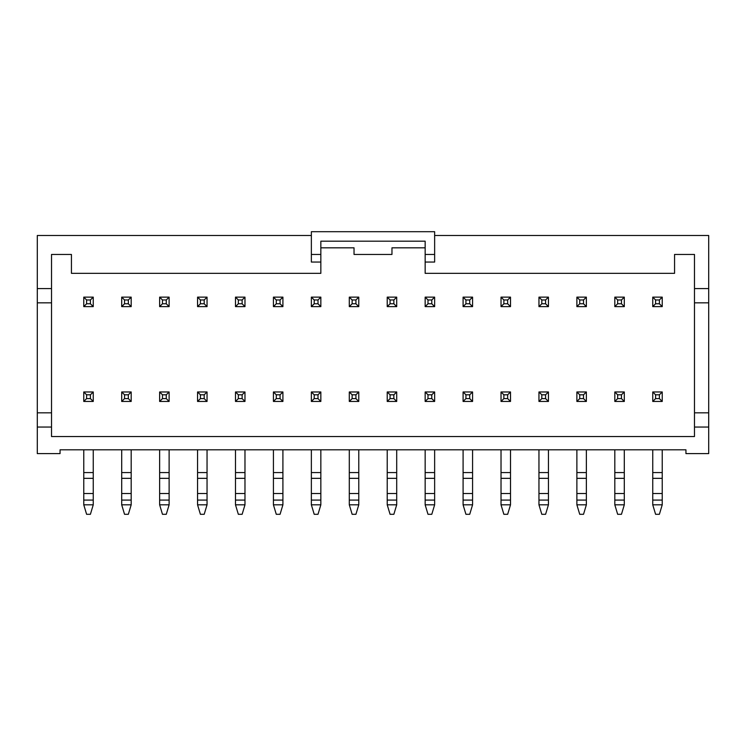 <?xml version="1.0" encoding="UTF-8"?>
<svg xmlns="http://www.w3.org/2000/svg" width="746" height="746" viewBox="0 0 746 746"><rect width="100%" height="100%" fill="white"/><g stroke="black" fill="none" stroke-linecap="round" stroke-linejoin="round"><path stroke-width="1.12" d="M652.75 504.818L662.234 504.818L659.389 514.302L655.594 514.302L652.75 504.818L652.75 500.072L662.234 500.072L662.234 449.81M662.234 504.818L662.234 500.072M659.389 398.606L659.389 394.811L655.594 394.811L655.594 398.606L659.389 398.606L662.234 401.451L652.75 401.451L655.594 398.606M652.75 401.451L652.75 391.967L662.234 391.967L659.389 394.811M652.75 391.967L655.594 394.811M662.234 391.967L662.234 401.451M652.75 500.072L652.75 449.81M652.75 472.572L662.234 472.572M652.75 478.345L662.234 478.345M652.75 493.516L662.234 493.516M614.816 504.818L624.299 504.818L621.455 514.302L617.66 514.302L614.816 504.818L614.816 500.072L624.299 500.072L624.299 449.81M624.299 504.818L624.299 500.072M621.455 398.606L621.455 394.811L617.66 394.811L617.66 398.606L621.455 398.606L624.299 401.451L614.816 401.451L617.66 398.606M614.816 401.451L614.816 391.967L624.299 391.967L621.455 394.811M614.816 391.967L617.66 394.811M624.299 391.967L624.299 401.451M614.816 500.072L614.816 449.81M614.816 472.572L624.299 472.572M614.816 478.345L624.299 478.345M614.816 493.516L624.299 493.516M576.882 504.818L586.365 504.818L583.521 514.302L579.726 514.302L576.882 504.818L576.882 500.072L586.365 500.072L586.365 449.81M586.365 504.818L586.365 500.072M583.521 398.606L583.521 394.811L579.726 394.811L579.726 398.606L583.521 398.606L586.365 401.451L576.882 401.451L579.726 398.606M576.882 401.451L576.882 391.967L586.365 391.967L583.521 394.811M576.882 391.967L579.726 394.811M586.365 391.967L586.365 401.451M576.882 500.072L576.882 449.81M576.882 472.572L586.365 472.572M576.882 478.345L586.365 478.345M576.882 493.516L586.365 493.516M538.957 504.818L548.441 504.818L545.587 514.302L541.801 514.302L538.957 504.818L538.957 500.072L548.441 500.072L548.441 449.81M548.441 504.818L548.441 500.072M545.587 398.606L545.587 394.811L541.801 394.811L541.801 398.606L545.587 398.606L548.441 401.451L538.957 401.451L541.801 398.606M538.957 401.451L538.957 391.967L548.441 391.967L545.587 394.811M538.957 391.967L541.801 394.811M548.441 391.967L548.441 401.451M538.957 500.072L538.957 449.81M538.957 472.572L548.441 472.572M538.957 478.345L548.441 478.345M538.957 493.516L548.441 493.516M501.023 504.818L510.506 504.818L507.662 514.302L503.867 514.302L501.023 504.818L501.023 500.072L510.506 500.072L510.506 449.81M510.506 504.818L510.506 500.072M507.662 398.606L507.662 394.811L503.867 394.811L503.867 398.606L507.662 398.606L510.506 401.451L501.023 401.451L503.867 398.606M501.023 401.451L501.023 391.967L510.506 391.967L507.662 394.811M501.023 391.967L503.867 394.811M510.506 391.967L510.506 401.451M501.023 500.072L501.023 449.81M501.023 472.572L510.506 472.572M501.023 478.345L510.506 478.345M501.023 493.516L510.506 493.516M463.089 504.818L472.572 504.818L469.728 514.302L465.933 514.302L463.089 504.818L463.089 500.072L472.572 500.072L472.572 449.81M472.572 504.818L472.572 500.072M469.728 398.606L469.728 394.811L465.933 394.811L465.933 398.606L469.728 398.606L472.572 401.451L463.089 401.451L465.933 398.606M463.089 401.451L463.089 391.967L472.572 391.967L469.728 394.811M463.089 391.967L465.933 394.811M472.572 391.967L472.572 401.451M463.089 500.072L463.089 449.81M463.089 472.572L472.572 472.572M463.089 478.345L472.572 478.345M463.089 493.516L472.572 493.516M425.155 504.818L434.638 504.818L431.794 514.302L427.999 514.302L425.155 504.818L425.155 500.072L434.638 500.072L434.638 449.81M434.638 504.818L434.638 500.072M431.794 398.606L431.794 394.811L427.999 394.811L427.999 398.606L431.794 398.606L434.638 401.451L425.155 401.451L427.999 398.606M425.155 401.451L425.155 391.967L434.638 391.967L431.794 394.811M425.155 391.967L427.999 394.811M434.638 391.967L434.638 401.451M425.155 500.072L425.155 449.81M425.155 472.572L434.638 472.572M425.155 478.345L434.638 478.345M425.155 493.516L434.638 493.516M387.221 504.818L396.704 504.818L393.86 514.302L390.074 514.302L387.221 504.818L387.221 500.072L396.704 500.072L396.704 449.81M396.704 504.818L396.704 500.072M393.86 398.606L393.86 394.811L390.074 394.811L390.074 398.606L393.86 398.606L396.704 401.451L387.221 401.451L390.074 398.606M387.221 401.451L387.221 391.967L396.704 391.967L393.86 394.811M387.221 391.967L390.074 394.811M396.704 391.967L396.704 401.451M387.221 500.072L387.221 449.81M387.221 472.572L396.704 472.572M387.221 478.345L396.704 478.345M387.221 493.516L396.704 493.516M349.296 504.818L358.779 504.818L355.926 514.302L352.14 514.302L349.296 504.818L349.296 500.072L358.779 500.072L358.779 449.81M358.779 504.818L358.779 500.072M355.926 398.606L355.926 394.811L352.14 394.811L352.14 398.606L355.926 398.606L358.779 401.451L349.296 401.451L352.14 398.606M349.296 401.451L349.296 391.967L358.779 391.967L355.926 394.811M349.296 391.967L352.14 394.811M358.779 391.967L358.779 401.451M349.296 500.072L349.296 449.81M349.296 472.572L358.779 472.572M349.296 478.345L358.779 478.345M349.296 493.516L358.779 493.516M311.362 504.818L320.845 504.818L318.001 514.302L314.206 514.302L311.362 504.818L311.362 500.072L320.845 500.072L320.845 449.81M320.845 504.818L320.845 500.072M318.001 398.606L318.001 394.811L314.206 394.811L314.206 398.606L318.001 398.606L320.845 401.451L311.362 401.451L314.206 398.606M311.362 401.451L311.362 391.967L320.845 391.967L318.001 394.811M311.362 391.967L314.206 394.811M320.845 391.967L320.845 401.451M311.362 500.072L311.362 449.81M311.362 472.572L320.845 472.572M311.362 478.345L320.845 478.345M311.362 493.516L320.845 493.516M273.428 504.818L282.911 504.818L280.067 514.302L276.272 514.302L273.428 504.818L273.428 500.072L282.911 500.072L282.911 449.81M282.911 504.818L282.911 500.072M280.067 398.606L280.067 394.811L276.272 394.811L276.272 398.606L280.067 398.606L282.911 401.451L273.428 401.451L276.272 398.606M273.428 401.451L273.428 391.967L282.911 391.967L280.067 394.811M273.428 391.967L276.272 394.811M282.911 391.967L282.911 401.451M273.428 500.072L273.428 449.81M273.428 472.572L282.911 472.572M273.428 478.345L282.911 478.345M273.428 493.516L282.911 493.516M235.494 504.818L244.977 504.818L242.133 514.302L238.338 514.302L235.494 504.818L235.494 500.072L244.977 500.072L244.977 449.81M244.977 504.818L244.977 500.072M242.133 398.606L242.133 394.811L238.338 394.811L238.338 398.606L242.133 398.606L244.977 401.451L235.494 401.451L238.338 398.606M235.494 401.451L235.494 391.967L244.977 391.967L242.133 394.811M235.494 391.967L238.338 394.811M244.977 391.967L244.977 401.451M235.494 500.072L235.494 449.81M235.494 472.572L244.977 472.572M235.494 478.345L244.977 478.345M235.494 493.516L244.977 493.516M197.559 504.818L207.043 504.818L204.199 514.302L200.413 514.302L197.559 504.818L197.559 500.072L207.043 500.072L207.043 449.81M207.043 504.818L207.043 500.072M204.199 398.606L204.199 394.811L200.413 394.811L200.413 398.606L204.199 398.606L207.043 401.451L197.559 401.451L200.413 398.606M197.559 401.451L197.559 391.967L207.043 391.967L204.199 394.811M197.559 391.967L200.413 394.811M207.043 391.967L207.043 401.451M197.559 500.072L197.559 449.81M197.559 472.572L207.043 472.572M197.559 478.345L207.043 478.345M197.559 493.516L207.043 493.516M159.635 504.818L169.118 504.818L166.274 514.302L162.479 514.302L159.635 504.818L159.635 500.072L169.118 500.072L169.118 449.81M169.118 504.818L169.118 500.072M166.274 398.606L166.274 394.811L162.479 394.811L162.479 398.606L166.274 398.606L169.118 401.451L159.635 401.451L162.479 398.606M159.635 401.451L159.635 391.967L169.118 391.967L166.274 394.811M159.635 391.967L162.479 394.811M169.118 391.967L169.118 401.451M159.635 500.072L159.635 449.81M159.635 472.572L169.118 472.572M159.635 478.345L169.118 478.345M159.635 493.516L169.118 493.516M121.701 504.818L131.184 504.818L128.34 514.302L124.545 514.302L121.701 504.818L121.701 500.072L131.184 500.072L131.184 449.81M131.184 504.818L131.184 500.072M128.34 398.606L128.34 394.811L124.545 394.811L124.545 398.606L128.34 398.606L131.184 401.451L121.701 401.451L124.545 398.606M121.701 401.451L121.701 391.967L131.184 391.967L128.34 394.811M121.701 391.967L124.545 394.811M131.184 391.967L131.184 401.451M121.701 500.072L121.701 449.81M121.701 472.572L131.184 472.572M121.701 478.345L131.184 478.345M121.701 493.516L131.184 493.516M83.766 504.818L93.25 504.818L90.406 514.302L86.611 514.302L83.766 504.818L83.766 500.072L93.25 500.072L93.25 449.81M93.25 504.818L93.25 500.072M90.406 398.606L90.406 394.811L86.611 394.811L86.611 398.606L90.406 398.606L93.25 401.451L83.766 401.451L86.611 398.606M83.766 401.451L83.766 391.967L93.25 391.967L90.406 394.811M83.766 391.967L86.611 394.811M93.25 391.967L93.25 401.451M83.766 500.072L83.766 449.81M83.766 472.572L93.25 472.572M83.766 478.345L93.25 478.345M83.766 493.516L93.25 493.516M662.234 297.132L662.234 306.615L652.75 306.615L652.75 297.132L662.234 297.132L659.389 299.976L655.594 299.976L655.594 303.771L659.389 303.771L659.389 299.976M652.75 297.132L655.594 299.976M662.234 306.615L659.389 303.771M652.75 306.615L655.594 303.771M624.299 297.132L624.299 306.615L614.816 306.615L614.816 297.132L624.299 297.132L621.455 299.976L617.66 299.976L617.66 303.771L621.455 303.771L621.455 299.976M614.816 297.132L617.66 299.976M624.299 306.615L621.455 303.771M614.816 306.615L617.66 303.771M586.365 297.132L586.365 306.615L576.882 306.615L576.882 297.132L586.365 297.132L583.521 299.976L579.726 299.976L579.726 303.771L583.521 303.771L583.521 299.976M576.882 297.132L579.726 299.976M586.365 306.615L583.521 303.771M576.882 306.615L579.726 303.771M548.441 297.132L548.441 306.615L538.957 306.615L538.957 297.132L548.441 297.132L545.587 299.976L541.801 299.976L541.801 303.771L545.587 303.771L545.587 299.976M538.957 297.132L541.801 299.976M548.441 306.615L545.587 303.771M538.957 306.615L541.801 303.771M510.506 297.132L510.506 306.615L501.023 306.615L501.023 297.132L510.506 297.132L507.662 299.976L503.867 299.976L503.867 303.771L507.662 303.771L507.662 299.976M501.023 297.132L503.867 299.976M510.506 306.615L507.662 303.771M501.023 306.615L503.867 303.771M472.572 297.132L472.572 306.615L463.089 306.615L463.089 297.132L472.572 297.132L469.728 299.976L465.933 299.976L465.933 303.771L469.728 303.771L469.728 299.976M463.089 297.132L465.933 299.976M472.572 306.615L469.728 303.771M463.089 306.615L465.933 303.771M434.638 297.132L434.638 306.615L425.155 306.615L425.155 297.132L434.638 297.132L431.794 299.976L427.999 299.976L427.999 303.771L431.794 303.771L431.794 299.976M425.155 297.132L427.999 299.976M434.638 306.615L431.794 303.771M425.155 306.615L427.999 303.771M396.704 297.132L396.704 306.615L387.221 306.615L387.221 297.132L396.704 297.132L393.86 299.976L390.074 299.976L390.074 303.771L393.86 303.771L393.86 299.976M387.221 297.132L390.074 299.976M396.704 306.615L393.86 303.771M387.221 306.615L390.074 303.771M358.779 297.132L358.779 306.615L349.296 306.615L349.296 297.132L358.779 297.132L355.926 299.976L352.14 299.976L352.14 303.771L355.926 303.771L355.926 299.976M349.296 297.132L352.14 299.976M358.779 306.615L355.926 303.771M349.296 306.615L352.14 303.771M320.845 297.132L320.845 306.615L311.362 306.615L311.362 297.132L320.845 297.132L318.001 299.976L314.206 299.976L314.206 303.771L318.001 303.771L318.001 299.976M311.362 297.132L314.206 299.976M320.845 306.615L318.001 303.771M311.362 306.615L314.206 303.771M282.911 297.132L282.911 306.615L273.428 306.615L273.428 297.132L282.911 297.132L280.067 299.976L276.272 299.976L276.272 303.771L280.067 303.771L280.067 299.976M273.428 297.132L276.272 299.976M282.911 306.615L280.067 303.771M273.428 306.615L276.272 303.771M244.977 297.132L244.977 306.615L235.494 306.615L235.494 297.132L244.977 297.132L242.133 299.976L238.338 299.976L238.338 303.771L242.133 303.771L242.133 299.976M235.494 297.132L238.338 299.976M244.977 306.615L242.133 303.771M235.494 306.615L238.338 303.771M207.043 297.132L207.043 306.615L197.559 306.615L197.559 297.132L207.043 297.132L204.199 299.976L200.413 299.976L200.413 303.771L204.199 303.771L204.199 299.976M197.559 297.132L200.413 299.976M207.043 306.615L204.199 303.771M197.559 306.615L200.413 303.771M169.118 297.132L169.118 306.615L159.635 306.615L159.635 297.132L169.118 297.132L166.274 299.976L162.479 299.976L162.479 303.771L166.274 303.771L166.274 299.976M159.635 297.132L162.479 299.976M169.118 306.615L166.274 303.771M159.635 306.615L162.479 303.771M131.184 297.132L131.184 306.615L121.701 306.615L121.701 297.132L131.184 297.132L128.34 299.976L124.545 299.976L124.545 303.771L128.34 303.771L128.34 299.976M121.701 297.132L124.545 299.976M131.184 306.615L128.34 303.771M121.701 306.615L124.545 303.771M93.25 297.132L93.25 306.615L83.766 306.615L83.766 297.132L93.25 297.132L90.406 299.976L86.611 299.976L86.611 303.771L90.406 303.771L90.406 299.976M83.766 297.132L86.611 299.976M93.25 306.615L90.406 303.771M83.766 306.615L86.611 303.771M51.521 427.057L37.3 427.057L37.3 453.605L60.062 453.605L60.062 449.81L685.938 449.81L685.938 453.605L708.7 453.605L708.7 427.057L694.479 427.057L694.479 436.541L51.521 436.541L51.521 254.461L71.439 254.461L71.439 273.334L320.845 273.334L320.845 254.461L311.362 254.461L311.362 262.051L320.845 262.051M320.845 254.461L320.845 241.182L425.155 241.182L425.155 273.334L674.561 273.334L674.561 254.461L694.479 254.461L694.479 427.057M708.7 427.057L708.7 235.494L434.638 235.494M311.362 235.494L37.3 235.494L37.3 427.057M425.155 247.821L391.967 247.821L391.967 254.461L354.033 254.461L354.033 247.821L320.845 247.821M425.155 254.461L434.638 254.461L434.638 231.698L311.362 231.698L311.362 254.461M425.155 262.051L434.638 262.051L434.638 254.461M708.7 288.599L694.479 288.599M51.521 288.599L37.3 288.599M708.7 302.829L694.479 302.829M708.7 412.827L694.479 412.827M51.521 412.827L37.3 412.827M51.521 302.829L37.3 302.829"/></g></svg>
